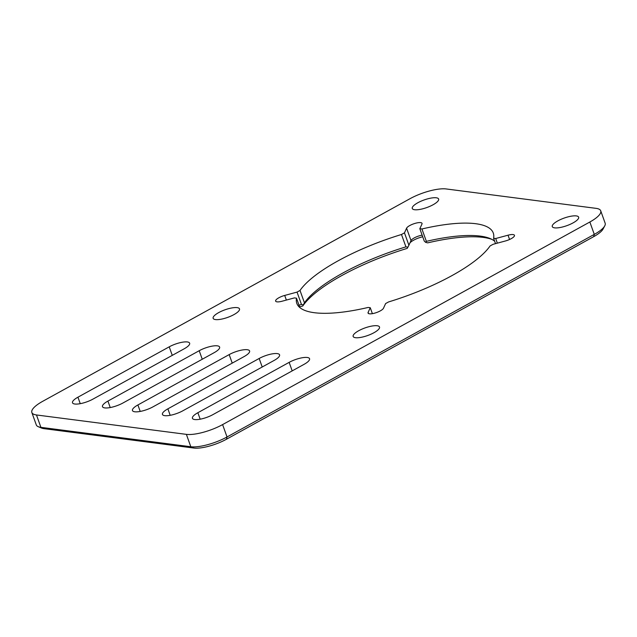 <?xml version="1.0" encoding="UTF-8"?>
<svg xmlns="http://www.w3.org/2000/svg" width="637" height="637" viewBox="0 0 637 637"><rect width="100%" height="100%" fill="white"/><g stroke="black" fill="none" stroke-linecap="round" stroke-linejoin="round"><path stroke-width="0.96" d="M369.444 313.81A8.241 2.365 160.3 0 1 368.059 313.078A8.241 2.365 160.3 0 1 368.13 312.369L370.256 307.719L368.154 307.448A104.341 29.995 160.3 0 1 314.375 312.711A104.341 29.995 160.3 0 1 296.81 303.387A104.341 29.995 160.3 0 1 296.5 298.172L294.398 297.901L282.056 301.229A8.241 2.365 160.3 0 1 277.007 301.842A8.241 2.365 160.3 0 1 275.622 301.11A8.241 2.365 160.3 0 1 284.699 295.441L297.041 292.104L300.019 290.464A104.341 29.995 160.3 0 1 401.485 234.496L404.463 232.847L406.589 228.197A8.241 2.365 160.3 0 1 414.544 223.539A8.241 2.365 160.3 0 1 422.028 223.348A8.241 2.365 160.3 0 1 421.957 224.057L419.831 228.707L421.933 228.978A104.341 29.995 160.3 0 1 493.277 233.038A104.341 29.995 160.3 0 1 493.587 238.254L495.69 238.525L508.031 235.196A8.241 2.365 160.3 0 1 514.465 235.316A8.241 2.365 160.3 0 1 505.38 240.985L493.046 244.313L490.068 245.954A104.341 29.995 160.3 0 1 388.594 301.93L385.616 303.57L383.49 308.22A8.241 2.365 160.3 0 1 377.526 312.178A8.241 2.365 160.3 0 1 369.444 313.81M436.273 197.788A14.006 4.029 160.3 0 1 438.63 199.039A14.006 4.029 160.3 0 1 430.102 206.229A14.006 4.029 160.3 0 1 414.623 209.732A14.006 4.029 160.3 0 1 412.266 208.482A14.006 4.029 160.3 0 1 420.794 201.292A14.006 4.029 160.3 0 1 436.273 197.788M74.816 404.017A13.727 3.949 160.3 0 1 72.507 402.791A13.727 3.949 160.3 0 1 77.937 397.193L169.219 346.839A13.727 3.949 160.3 0 1 189.643 343.184A13.727 3.949 160.3 0 1 184.212 348.781L92.922 399.136A13.727 3.949 160.3 0 1 74.816 404.017M104.794 407.903A13.727 3.949 160.3 0 1 102.485 406.677A13.727 3.949 160.3 0 1 107.916 401.079L199.198 350.724A13.727 3.949 160.3 0 1 219.622 347.061A13.727 3.949 160.3 0 1 214.191 352.659L122.909 403.014A13.727 3.949 160.3 0 1 104.794 407.903M134.781 411.781A13.727 3.949 160.3 0 1 132.464 410.554A13.727 3.949 160.3 0 1 137.895 404.957L229.177 354.602A13.727 3.949 160.3 0 1 249.6 350.947A13.727 3.949 160.3 0 1 244.17 356.545L152.888 406.9A13.727 3.949 160.3 0 1 134.781 411.781M164.76 415.666A13.727 3.949 160.3 0 1 162.451 414.432A13.727 3.949 160.3 0 1 167.881 408.835L259.163 358.48A13.727 3.949 160.3 0 1 279.579 354.825A13.727 3.949 160.3 0 1 274.149 360.423L182.867 410.777A13.727 3.949 160.3 0 1 164.76 415.666M194.739 419.544A13.727 3.949 160.3 0 1 192.43 418.318A13.727 3.949 160.3 0 1 197.86 412.72L289.142 362.365A13.727 3.949 160.3 0 1 309.566 358.703A13.727 3.949 160.3 0 1 304.136 364.3L212.846 414.655A13.727 3.949 160.3 0 1 194.739 419.544M377.16 325.754A14.006 4.029 160.3 0 1 379.517 327.004A14.006 4.029 160.3 0 1 370.989 334.194A14.006 4.029 160.3 0 1 355.51 337.698A14.006 4.029 160.3 0 1 353.153 336.447A14.006 4.029 160.3 0 1 361.681 329.257A14.006 4.029 160.3 0 1 377.16 325.754M237.147 307.631A14.006 4.029 160.3 0 1 239.504 308.881A14.006 4.029 160.3 0 1 230.976 316.071A14.006 4.029 160.3 0 1 215.497 319.575A14.006 4.029 160.3 0 1 213.14 318.325A14.006 4.029 160.3 0 1 221.668 311.135A14.006 4.029 160.3 0 1 237.147 307.631M576.286 215.911A14.006 4.029 160.3 0 1 578.643 217.161A14.006 4.029 160.3 0 1 570.115 224.351A14.006 4.029 160.3 0 1 554.636 227.855A14.006 4.029 160.3 0 1 552.279 226.605A14.006 4.029 160.3 0 1 560.807 219.415A14.006 4.029 160.3 0 1 576.286 215.911M299.876 307.607L296.5 298.172M300.019 290.464L304.454 302.846A104.341 29.995 160.3 0 1 405.92 246.869L401.485 234.496M604.76 225.84L603.096 228.978A24.716 7.103 160.3 0 1 593.676 236.669L226.422 439.259L227.027 436.974L594.289 234.384A27.455 7.891 -19.7 0 0 604.76 225.84A27.455 7.891 -19.7 0 0 605.15 223.189L600.715 210.807A27.455 7.891 -19.7 0 0 596.097 208.355L446.187 188.95A27.455 7.891 -19.7 0 0 409.973 198.72L42.711 401.31A27.455 7.891 -19.7 0 0 31.85 412.505A27.455 7.891 -19.7 0 0 36.476 414.966L40.903 427.339L190.813 446.744A27.455 7.891 -19.7 0 0 227.027 436.974L222.6 424.592L589.854 222.002A27.455 7.891 -19.7 0 0 600.715 210.807M226.422 439.259A24.716 7.103 160.3 0 1 193.823 448.05L190.813 446.744L186.378 434.362L36.476 414.966M186.378 434.362A27.455 7.891 -19.7 0 0 222.6 424.592M491.692 239.281A107.088 30.783 -19.7 0 0 427.722 242.856L425.675 242.378L426.368 241.359A104.341 29.995 160.3 0 1 490.148 238.564A104.341 29.995 160.3 0 1 494.638 241.192M422.729 236.781A10.98 3.161 -19.7 0 0 410.005 242.816M405.92 246.869L407.903 247.172L407.226 248.382A107.088 30.783 -19.7 0 0 302.774 306.007L299.613 306.859M193.823 448.05L43.913 428.645A24.716 7.103 160.3 0 1 41.548 428.064L38.276 426.694A27.455 7.891 -19.7 0 0 40.903 427.339L43.913 428.645M495.522 243.645L493.587 238.254M421.933 228.978L426.368 241.359M299 305.155L301.476 304.486L297.041 292.104M495.69 238.525L497.346 243.151M425.675 242.378L424.266 241.089L419.831 228.707M404.463 232.847L408.898 245.229L411.024 240.579A8.241 2.365 160.3 0 1 411.072 240.483A8.241 2.365 160.3 0 1 422.14 235.149M372.382 313.659L370.256 307.719M301.476 304.486L303.3 304.876L304.454 302.846M407.903 247.172L408.898 245.229M31.85 412.505L36.285 424.887A27.455 7.891 -19.7 0 0 38.276 426.694M303.3 304.876L302.774 306.007M368.13 312.369L368.56 313.571M284.699 295.441L286.363 300.067M77.937 397.193L80.254 403.675M107.916 401.079L110.233 407.553M137.895 404.957L140.22 411.43M167.881 408.835L170.198 415.316M197.86 412.72L200.177 419.194M593.676 236.669L594.289 234.384L589.854 222.002M289.142 362.365L292.192 370.885M259.163 358.48L262.213 367.008M229.177 354.602L232.234 363.13M199.198 350.724L202.255 359.244M169.219 346.839L172.269 355.366M508.031 235.196L509.568 239.488M406.589 228.197L411.024 240.579"/></g></svg>
